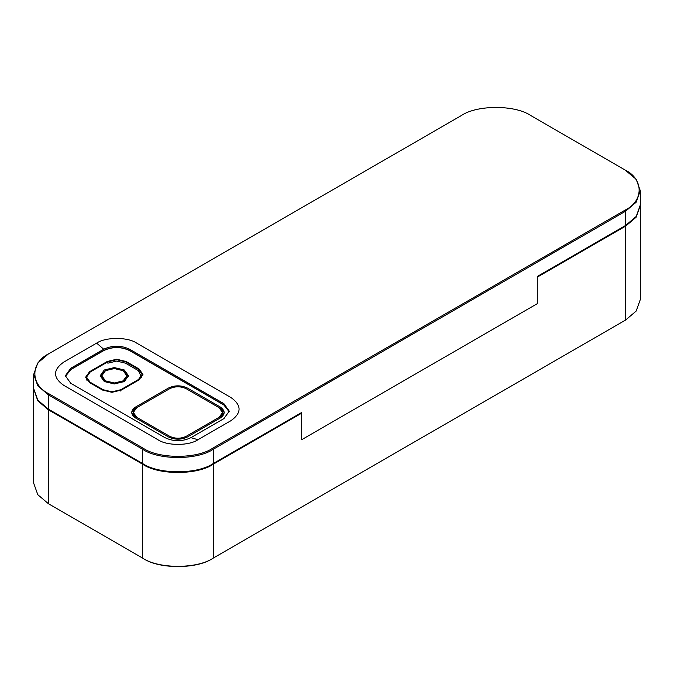 <?xml version="1.0" encoding="UTF-8"?>
<svg xmlns="http://www.w3.org/2000/svg" width="674" height="674" viewBox="0 0 674 674"><rect width="100%" height="100%" fill="white"/><g stroke="black" fill="none" stroke-linecap="round" stroke-linejoin="round"><path stroke-width="1.01" d="M186.336 388.78L219.033 407.66L222.555 412.539L219.176 417.265L186.192 436.314C180.683 438.875 175.139 438.85 169.553 436.23L136.847 417.349L133.334 412.471L136.704 407.745L169.696 388.696C175.206 386.135 180.75 386.16 186.336 388.78C180.75 386.16 175.206 386.135 169.696 388.696L136.704 407.745L133.334 412.471L136.847 417.349L169.553 436.23C175.139 438.85 180.683 438.875 186.192 436.314L219.176 417.265L222.555 412.539L219.033 407.66L186.336 388.78L219.033 407.66C223.574 410.887 223.616 414.089 219.176 417.265L186.192 436.314C180.683 438.875 175.139 438.85 169.553 436.23L136.847 417.349C132.315 414.122 132.264 410.921 136.704 407.745L169.696 388.696C175.206 386.135 180.75 386.16 186.336 388.78M187.515 388.098L220.213 406.978L224.223 412.539L220.356 417.947L187.372 436.996C181.079 439.92 174.743 439.895 168.374 436.912L135.668 418.032L131.666 412.471L135.525 407.062L168.517 388.013C174.81 385.09 181.138 385.115 187.515 388.098L220.213 406.978C225.386 410.66 225.436 414.316 220.356 417.947L187.372 436.996C181.079 439.92 174.743 439.895 168.374 436.912L135.668 418.032C130.503 414.35 130.453 410.693 135.525 407.062L168.517 388.013C174.81 385.09 181.138 385.115 187.515 388.098L220.213 406.978C225.386 410.66 225.436 414.316 220.356 417.947L187.372 436.996C181.079 439.92 174.743 439.895 168.374 436.912L135.668 418.032C130.503 414.35 130.453 410.693 135.525 407.062L168.517 388.013C174.81 385.09 181.138 385.115 187.515 388.098M33.7 374.415L33.7 388.696L37.811 400.162L48.343 409.101L142.593 463.518C158.508 474.53 197.381 474.53 213.287 463.518L301.657 412.505L301.657 439.718L537.296 303.671L537.296 276.458L625.657 225.445L636.189 216.497L640.3 205.039L640.3 190.75L636.189 202.208L625.657 211.156L213.287 449.238C197.381 460.249 158.508 460.249 142.593 449.238L48.343 394.821L37.811 385.873L33.7 374.415L37.811 362.949L48.343 354.002L461.302 115.583C476.939 104.756 515.172 104.756 530.817 115.583L625.068 170C643.822 179.031 643.822 201.105 625.068 210.136L212.698 448.218C197.061 459.045 158.828 459.045 143.183 448.218L48.932 393.801C30.178 384.77 30.178 362.696 48.932 353.665L48.343 354.002M65.386 376.387L70.728 369.512L103.72 350.472C112.356 346.428 121 346.428 129.635 350.472L223.894 404.889L229.227 411.755M70.728 368.29L103.72 349.242C112.356 345.206 121 345.206 129.635 349.242L223.894 403.659L229.261 411.14L223.894 418.63L190.902 437.67C182.266 441.706 173.622 441.706 164.987 437.67L70.728 383.253L65.361 375.772L70.728 368.29L70.728 369.512M197.971 439.718L230.963 420.669C241.764 412.96 241.764 405.251 230.963 397.542L136.704 343.125C127.689 336.882 105.658 336.882 96.643 343.125L63.659 362.165C52.85 369.874 52.85 377.583 63.659 385.292L157.91 439.718C166.925 445.952 188.956 445.952 197.971 439.718L190.902 437.67M625.093 170.017L636.189 179.284L640.3 190.75M625.068 170L625.657 170.345M33.7 389.033L37.811 400.836L48.343 409.784L142.593 464.201C158.508 475.212 197.381 475.212 213.287 464.201L301.657 413.187L301.657 439.718L537.296 303.671L537.296 277.14L625.657 226.119L636.189 217.18L640.3 205.376M33.7 389.378L33.7 483.25L37.811 494.716L48.343 503.655L142.593 558.072C158.508 569.083 197.381 569.083 213.287 558.072L625.657 319.998L636.189 311.051L640.3 299.585L640.3 205.713M301.067 412.842L301.657 413.187M48.907 503.984L143.183 558.417C158.828 569.244 197.061 569.244 212.698 558.417L625.093 320.319M48.932 504L48.343 503.655L48.932 504L48.343 503.655L48.343 409.784M142.593 464.201L142.593 558.072L143.183 558.417M213.287 558.072L212.698 558.417L213.287 558.072L213.287 464.201M625.657 319.998L625.068 320.335L625.657 319.998L625.657 226.119M229.219 411.822L223.894 405.023L129.635 350.606C121 346.571 112.356 346.571 103.72 350.606L70.728 369.647L65.395 376.454L70.728 369.647L103.72 350.606C112.356 346.571 121 346.571 129.635 350.606L223.894 405.023L229.219 411.822L223.894 405.023L129.635 350.606C121 346.571 112.356 346.571 103.72 350.606L70.728 369.647L65.395 376.454M121.387 390.061L139.063 379.85L142.964 374.415L139.063 368.973L126.105 361.491L116.678 359.234L107.25 361.491L89.575 371.694L85.674 377.137L89.575 382.571L102.541 390.061L111.96 392.31L121.387 390.061M86.971 375.174L85.724 377.811M142.913 375.089L141.666 372.452M86.558 377.811L86.971 380.448L86.508 377.137L90.164 382.234L103.13 389.715L111.96 391.83L120.798 389.715L138.473 379.513L142.13 374.415L138.473 369.31L125.516 361.828L116.678 359.714L107.84 361.828L90.164 372.031L86.508 377.137M142.13 374.415L141.666 377.726L138.473 370.675L125.516 363.185L116.678 361.079L107.84 363.185M124.336 369.992L114.319 367.591L104.302 369.992L100.156 375.772L104.302 381.551L114.319 383.953L124.336 381.551L128.481 375.772L124.336 369.992M105.481 380.877L114.319 382.984L123.157 380.877L126.813 375.772L123.157 370.675L114.319 368.56L105.481 370.675L101.825 375.772L105.481 380.877M123.713 371.012L128.431 376.454M101.825 375.772L101.825 377.137L104.933 381.897M100.207 376.454L104.933 371.012M123.713 381.897L126.763 376.454M96.643 343.125L103.72 349.242L103.72 350.472M223.894 403.659L223.894 404.889M129.635 349.242L129.635 350.472M48.932 393.801L48.343 394.821L48.343 409.101M143.183 448.218L142.593 449.238L142.593 463.518M212.698 448.218L213.287 449.238L213.287 463.518M625.068 210.136L625.657 211.156L625.657 225.445M107.25 361.491L107.25 362.848M120.798 389.715L120.798 391.08M126.813 375.772L126.813 377.137"/></g></svg>
